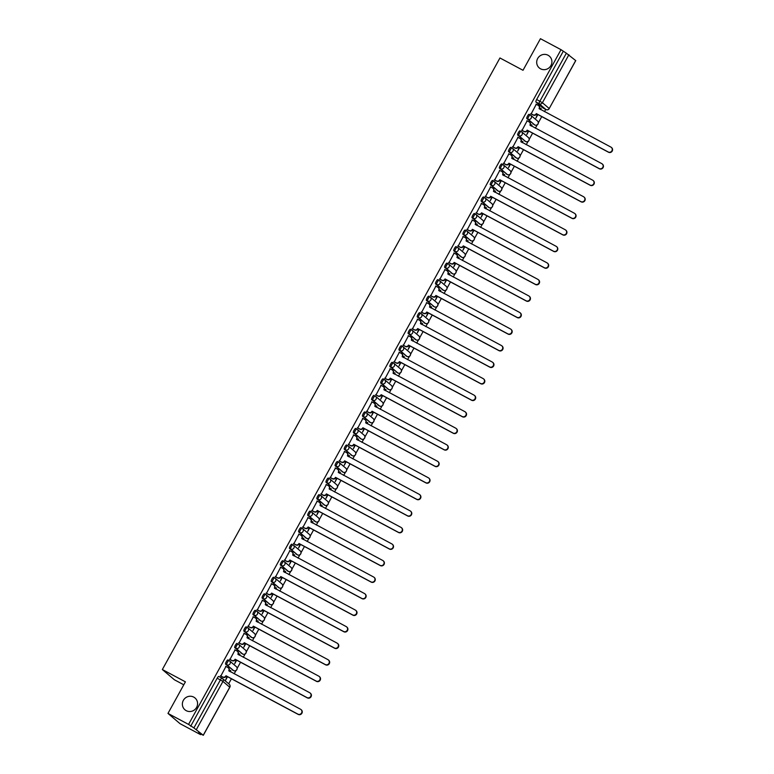 <?xml version="1.0" encoding="UTF-8"?>
<svg xmlns="http://www.w3.org/2000/svg" width="774" height="774" viewBox="0 0 774 774"><rect width="100%" height="100%" fill="white"/><g stroke="black" fill="none" stroke-linecap="round" stroke-linejoin="round"><path stroke-width="1.16" d="M193.723 697.103A7.759 7.488 130.4 0 1 196.17 708.104A7.759 7.488 130.4 0 1 184.947 709.797A7.759 7.488 130.4 0 1 193.723 697.103M548.05 55.244A7.759 7.488 130.4 0 1 550.498 66.245A7.759 7.488 130.4 0 1 539.275 67.938A7.759 7.488 130.4 0 1 548.05 55.244M229.046 660.532L227.972 659.961A2.428 0.619 118.1 0 0 227.943 659.941A2.428 0.619 118.1 0 0 226.318 661.664A2.428 0.619 118.1 0 0 225.631 664.198L226.772 664.808A2.428 0.619 -61.9 0 1 227.459 662.273A2.428 0.619 -61.9 0 1 229.085 660.541A2.428 0.619 -61.9 0 1 229.114 660.561A2.428 2.341 130.4 0 1 230.004 663.792A2.428 2.341 -49.6 0 1 226.772 664.808L233.574 670.594A2.428 2.341 -49.6 0 0 236.322 666.627A2.428 2.428 0 0 1 233.603 670.613A2.428 0.619 -61.9 0 1 233.574 670.594L225.631 664.198M237.067 643.407L237.096 643.426A2.428 0.619 118.1 0 0 237.067 643.407A2.428 0.619 118.1 0 0 235.451 645.139A2.428 0.619 118.1 0 0 234.754 647.664L235.896 648.273A2.428 0.619 -61.9 0 1 236.583 645.739A2.428 0.619 -61.9 0 1 238.208 644.007A2.428 0.619 -61.9 0 1 238.237 644.026A2.428 2.341 130.4 0 1 239.137 647.258A2.428 2.341 -49.6 0 1 235.896 648.273L242.707 654.059A2.428 2.341 -49.6 0 0 245.445 650.092A2.428 2.428 0 0 1 242.736 654.078A2.428 0.619 -61.9 0 1 242.736 654.078A2.428 0.619 -61.9 0 1 242.707 654.059L234.754 647.664M247.303 627.462L246.229 626.892A2.428 0.619 118.1 0 0 246.2 626.872A2.428 0.619 118.1 0 0 244.574 628.604A2.428 0.619 118.1 0 0 243.887 631.129L245.019 631.739A2.428 0.619 -61.9 0 1 245.716 629.204A2.428 0.619 -61.9 0 1 247.332 627.482A2.428 0.619 -61.9 0 1 247.361 627.501A2.428 2.341 130.4 0 1 248.261 630.723A2.428 2.341 -49.6 0 1 245.019 631.739L251.831 637.524A2.428 0.619 -61.9 0 1 251.831 637.524A2.428 2.341 -49.6 0 0 254.569 633.567A2.428 2.428 0 0 1 251.86 637.544L243.887 631.129M256.426 610.928L255.352 610.357A2.428 0.619 118.1 0 0 255.323 610.338A2.428 0.619 118.1 0 0 253.698 612.07A2.428 0.619 118.1 0 0 253.011 614.595L254.153 615.204A2.428 0.619 -61.9 0 1 254.839 612.669A2.428 0.619 -61.9 0 1 256.465 610.947A2.428 0.619 -61.9 0 1 256.494 610.967A2.428 2.341 130.4 0 1 257.394 614.188A2.428 2.341 -49.6 0 1 254.153 615.204L260.954 621A2.428 2.341 -49.6 0 0 263.702 617.033A2.428 2.428 0 0 1 260.983 621.019A2.428 0.619 -61.9 0 1 260.954 621L253.011 614.595M265.559 594.393L264.476 593.822A2.428 0.619 118.1 0 0 264.456 593.803A2.428 0.619 118.1 0 0 262.831 595.535A2.428 0.619 118.1 0 0 262.144 598.06L263.276 598.67A2.428 0.619 -61.9 0 1 263.963 596.135A2.428 0.619 -61.9 0 1 265.588 594.413A2.428 0.619 -61.9 0 1 265.617 594.432A2.428 2.341 130.4 0 1 266.517 597.654A2.428 2.341 -49.6 0 1 263.276 598.67L270.087 604.465A2.428 2.341 -49.6 0 0 272.825 600.498A2.428 2.428 0 0 1 270.116 604.484A2.428 0.619 -61.9 0 1 270.087 604.465L262.144 598.06M274.683 577.859L273.609 577.288A2.428 0.619 118.1 0 0 273.58 577.269A2.428 0.619 118.1 0 0 271.955 579A2.428 0.619 118.1 0 0 271.268 581.526L272.409 582.135A2.428 0.619 -61.9 0 1 273.096 579.6A2.428 0.619 -61.9 0 1 274.722 577.878A2.428 0.619 -61.9 0 1 274.741 577.897A2.428 2.341 130.4 0 1 275.641 581.119A2.428 2.341 -49.6 0 1 272.409 582.135L279.211 587.93A2.428 0.619 -61.9 0 1 279.211 587.93A2.428 2.341 -49.6 0 0 281.959 583.964A2.428 2.428 0 0 1 279.24 587.95L271.268 581.526M283.816 561.324L282.733 560.753A2.428 0.619 118.1 0 0 282.704 560.734A2.428 0.619 118.1 0 0 281.088 562.466A2.428 0.619 118.1 0 0 280.391 564.991L281.533 565.601A2.428 0.619 -61.9 0 1 282.22 563.075A2.428 0.619 -61.9 0 1 283.845 561.344A2.428 0.619 -61.9 0 1 283.874 561.363A2.428 2.341 130.4 0 1 284.774 564.585A2.428 2.341 -49.6 0 1 281.533 565.601L288.344 571.396A2.428 0.619 -61.9 0 1 288.344 571.396A2.428 2.341 -49.6 0 0 291.082 567.429A2.428 2.428 0 0 1 288.363 571.415L280.391 564.991M291.837 544.199L291.866 544.219A2.428 0.619 118.1 0 0 291.837 544.199A2.428 0.619 118.1 0 0 290.211 545.931A2.428 0.619 118.1 0 0 289.524 548.456L290.656 549.066A2.428 0.619 -61.9 0 1 291.353 546.541A2.428 0.619 -61.9 0 1 292.969 544.809A2.428 0.619 -61.9 0 1 292.998 544.828A2.428 2.341 130.4 0 1 293.897 548.05A2.428 2.341 -49.6 0 1 290.656 549.066L297.468 554.861A2.428 2.341 -49.6 0 0 300.206 550.894A2.428 2.428 0 0 1 297.497 554.881A2.428 0.619 -61.9 0 1 297.468 554.861L289.524 548.456M302.063 528.255L300.989 527.684A2.428 0.619 118.1 0 0 300.96 527.665A2.428 0.619 118.1 0 0 299.335 529.397A2.428 0.619 118.1 0 0 298.648 531.922L299.79 532.531A2.428 0.619 -61.9 0 1 300.476 530.006A2.428 0.619 -61.9 0 1 302.102 528.274A2.428 0.619 -61.9 0 1 302.131 528.294A2.428 2.341 130.4 0 1 303.031 531.515A2.428 2.341 -49.6 0 1 299.79 532.531L306.591 538.327A2.428 2.341 -49.6 0 0 309.339 534.36A2.428 2.428 0 0 1 306.62 538.346A2.428 0.619 -61.9 0 1 306.591 538.327L298.648 531.922M311.196 511.73L310.113 511.15A2.428 0.619 118.1 0 0 310.093 511.13A2.428 0.619 118.1 0 0 308.468 512.862A2.428 0.619 118.1 0 0 307.781 515.387L308.913 515.997A2.428 0.619 -61.9 0 1 309.6 513.472A2.428 0.619 -61.9 0 1 311.225 511.74A2.428 0.619 -61.9 0 1 311.254 511.759A2.428 2.341 130.4 0 1 312.154 514.981A2.428 2.341 -49.6 0 1 308.913 515.997L315.724 521.792A2.428 2.341 -49.6 0 0 318.462 517.825A2.428 2.428 0 0 1 315.753 521.811A2.428 0.619 -61.9 0 1 315.724 521.792L307.781 515.387M319.217 494.596L319.246 494.615A2.428 0.619 118.1 0 0 319.217 494.596A2.428 0.619 118.1 0 0 317.592 496.327A2.428 0.619 118.1 0 0 316.905 498.853L318.046 499.462A2.428 0.619 -61.9 0 1 318.733 496.937A2.428 0.619 -61.9 0 1 320.349 495.205A2.428 0.619 -61.9 0 1 320.378 495.225A2.428 2.341 130.4 0 1 321.278 498.446A2.428 2.341 -49.6 0 1 318.046 499.462L324.848 505.258A2.428 2.341 -49.6 0 0 327.586 501.291A2.428 2.428 0 0 1 324.877 505.277A2.428 0.619 -61.9 0 1 324.848 505.258L316.905 498.853M329.453 478.661L328.369 478.08A2.428 0.619 118.1 0 0 328.34 478.061A2.428 0.619 118.1 0 0 326.725 479.793A2.428 0.619 118.1 0 0 326.028 482.318L327.17 482.928A2.428 0.619 -61.9 0 1 327.857 480.402A2.428 0.619 -61.9 0 1 329.482 478.671A2.428 0.619 -61.9 0 1 329.511 478.69A2.428 2.341 130.4 0 1 330.411 481.912A2.428 2.341 -49.6 0 1 327.17 482.928L333.971 488.723A2.428 0.619 -61.9 0 1 333.971 488.723A2.428 2.341 -49.6 0 0 336.719 484.756A2.428 2.428 0 0 1 334 488.742L326.028 482.318M338.577 462.126L337.503 461.546A2.428 0.619 118.1 0 0 337.474 461.527A2.428 0.619 118.1 0 0 335.848 463.258A2.428 0.619 118.1 0 0 335.161 465.784L336.293 466.393A2.428 0.619 -61.9 0 1 336.99 463.868A2.428 0.619 -61.9 0 1 338.606 462.136A2.428 0.619 -61.9 0 1 338.635 462.155A2.428 2.341 130.4 0 1 339.534 465.377A2.428 2.341 -49.6 0 1 336.293 466.393L343.105 472.188A2.428 0.619 -61.9 0 1 343.105 472.188A2.428 2.341 -49.6 0 0 345.843 468.222A2.428 2.428 0 0 1 343.134 472.208L335.161 465.784M346.597 444.992L346.626 445.011A2.428 0.619 118.1 0 0 346.597 444.992A2.428 0.619 118.1 0 0 344.972 446.724A2.428 0.619 118.1 0 0 344.285 449.249L345.427 449.858A2.428 0.619 -61.9 0 1 346.113 447.333A2.428 0.619 -61.9 0 1 347.739 445.601A2.428 0.619 -61.9 0 1 347.768 445.621A2.428 2.341 130.4 0 1 348.658 448.843A2.428 2.341 -49.6 0 1 345.427 449.858L352.228 455.654A2.428 2.341 -49.6 0 0 354.976 451.687A2.428 2.428 0 0 1 352.257 455.673A2.428 0.619 -61.9 0 1 352.228 455.654L344.285 449.249M356.833 429.057L355.75 428.477A2.428 0.619 118.1 0 0 355.721 428.457A2.428 0.619 118.1 0 0 354.105 430.189A2.428 0.619 118.1 0 0 353.418 432.724L354.55 433.324A2.428 0.619 -61.9 0 1 355.237 430.799A2.428 0.619 -61.9 0 1 356.862 429.067A2.428 0.619 -61.9 0 1 356.891 429.086A2.428 2.341 130.4 0 1 357.791 432.308A2.428 2.341 -49.6 0 1 354.55 433.324L361.361 439.119A2.428 2.341 -49.6 0 0 364.099 435.152A2.428 2.428 0 0 1 361.39 439.139A2.428 0.619 -61.9 0 1 361.361 439.119L353.418 432.724M365.957 412.523L364.883 411.942A2.428 0.619 118.1 0 0 364.854 411.923A2.428 0.619 118.1 0 0 363.229 413.655A2.428 0.619 118.1 0 0 362.542 416.189L363.683 416.789A2.428 0.619 -61.9 0 1 364.37 414.264A2.428 0.619 -61.9 0 1 365.986 412.532A2.428 0.619 -61.9 0 1 366.015 412.552A2.428 2.341 130.4 0 1 366.915 415.773A2.428 2.341 -49.6 0 1 363.683 416.789L370.485 422.585A2.428 0.619 -61.9 0 1 370.485 422.585A2.428 2.341 -49.6 0 0 373.223 418.618A2.428 2.428 0 0 1 370.514 422.604L362.542 416.189M373.977 395.388L374.006 395.408A2.428 0.619 118.1 0 0 373.977 395.388A2.428 0.619 118.1 0 0 372.362 397.12A2.428 0.619 118.1 0 0 371.665 399.655L372.807 400.255A2.428 0.619 -61.9 0 1 373.494 397.73A2.428 0.619 -61.9 0 1 375.119 395.998A2.428 0.619 -61.9 0 1 375.148 396.017A2.428 2.341 130.4 0 1 376.048 399.239A2.428 2.341 -49.6 0 1 372.807 400.255L379.608 406.05A2.428 2.341 -49.6 0 0 382.356 402.083A2.428 2.428 0 0 1 379.637 406.069A2.428 0.619 -61.9 0 1 379.608 406.05L371.665 399.655M384.214 379.454L383.14 378.873A2.428 0.619 118.1 0 0 383.111 378.854A2.428 0.619 118.1 0 0 381.485 380.585A2.428 0.619 118.1 0 0 380.798 383.12L381.93 383.72A2.428 0.619 -61.9 0 1 382.627 381.195A2.428 0.619 -61.9 0 1 384.243 379.463A2.428 0.619 -61.9 0 1 384.272 379.483A2.428 2.341 130.4 0 1 385.171 382.704A2.428 2.341 -49.6 0 1 381.93 383.72L388.742 389.516A2.428 2.341 -49.6 0 0 391.48 385.549A2.428 2.428 0 0 1 388.771 389.535A2.428 0.619 -61.9 0 1 388.742 389.516L380.798 383.12M393.337 362.919L392.263 362.348A2.428 0.619 118.1 0 0 392.234 362.329A2.428 0.619 118.1 0 0 390.609 364.051A2.428 0.619 118.1 0 0 389.922 366.586L391.063 367.186A2.428 0.619 -61.9 0 1 391.75 364.66A2.428 0.619 -61.9 0 1 393.376 362.929A2.428 0.619 -61.9 0 1 393.405 362.948A2.428 2.341 130.4 0 1 394.295 366.17A2.428 2.341 -49.6 0 1 391.063 367.186L397.865 372.981A2.428 2.341 -49.6 0 0 400.613 369.014A2.428 2.428 0 0 1 397.894 373A2.428 0.619 -61.9 0 1 397.865 372.981L389.922 366.586M402.47 346.384L401.387 345.814A2.428 0.619 118.1 0 0 401.358 345.794A2.428 0.619 118.1 0 0 399.742 347.516A2.428 0.619 118.1 0 0 399.045 350.051L400.187 350.661A2.428 0.619 -61.9 0 1 400.874 348.126A2.428 0.619 -61.9 0 1 402.499 346.394A2.428 0.619 -61.9 0 1 402.528 346.413A2.428 2.341 130.4 0 1 403.428 349.645A2.428 2.341 -49.6 0 1 400.187 350.661L406.998 356.446A2.428 2.341 -49.6 0 0 409.736 352.48A2.428 2.428 0 0 1 407.027 356.466A2.428 0.619 -61.9 0 1 406.998 356.446L399.045 350.051M411.594 329.85L410.52 329.279A2.428 0.619 118.1 0 0 410.491 329.26A2.428 0.619 118.1 0 0 408.866 330.982A2.428 0.619 118.1 0 0 408.179 333.517L409.311 334.126A2.428 0.619 -61.9 0 1 410.007 331.591A2.428 0.619 -61.9 0 1 411.623 329.859A2.428 0.619 -61.9 0 1 411.652 329.879A2.428 2.341 130.4 0 1 412.552 333.11A2.428 2.341 -49.6 0 1 409.311 334.126L416.122 339.912A2.428 2.341 -49.6 0 0 418.86 335.945A2.428 2.428 0 0 1 416.151 339.931A2.428 0.619 -61.9 0 1 416.122 339.912L408.179 333.517M420.717 313.315L419.643 312.744A2.428 0.619 118.1 0 0 419.614 312.725A2.428 0.619 118.1 0 0 417.999 314.447A2.428 0.619 118.1 0 0 417.302 316.982L418.444 317.592A2.428 0.619 -61.9 0 1 419.131 315.057A2.428 0.619 -61.9 0 1 420.756 313.325A2.428 0.619 -61.9 0 1 420.785 313.344A2.428 2.341 130.4 0 1 421.685 316.576A2.428 2.341 -49.6 0 1 418.444 317.592L425.245 323.377A2.428 0.619 -61.9 0 1 425.245 323.377A2.428 2.341 -49.6 0 0 427.993 319.41A2.428 2.428 0 0 1 425.274 323.397L417.302 316.982M428.748 296.19L428.777 296.21A2.428 0.619 118.1 0 0 428.748 296.19A2.428 0.619 118.1 0 0 427.122 297.922A2.428 0.619 118.1 0 0 426.435 300.447L427.567 301.057A2.428 0.619 -61.9 0 1 428.254 298.522A2.428 0.619 -61.9 0 1 429.88 296.79A2.428 0.619 -61.9 0 1 429.909 296.81A2.428 2.341 130.4 0 1 430.808 300.041A2.428 2.341 -49.6 0 1 427.567 301.057L434.378 306.843A2.428 2.341 -49.6 0 0 437.117 302.876A2.428 2.428 0 0 1 434.408 306.862A2.428 0.619 -61.9 0 1 434.378 306.843L426.435 300.447M438.974 280.246L437.9 279.675A2.428 0.619 118.1 0 0 437.871 279.656A2.428 0.619 118.1 0 0 436.246 281.388A2.428 0.619 118.1 0 0 435.559 283.913L436.7 284.522A2.428 0.619 -61.9 0 1 437.387 281.988A2.428 0.619 -61.9 0 1 439.013 280.265A2.428 0.619 -61.9 0 1 439.042 280.285A2.428 2.341 130.4 0 1 439.932 283.507A2.428 2.341 -49.6 0 1 436.7 284.522L443.502 290.308A2.428 2.341 -49.6 0 0 446.25 286.351A2.428 2.428 0 0 1 443.531 290.327A2.428 0.619 -61.9 0 1 443.502 290.308L435.559 283.913M448.107 263.711L447.024 263.141A2.428 0.619 118.1 0 0 446.995 263.121A2.428 0.619 118.1 0 0 445.379 264.853A2.428 0.619 118.1 0 0 444.682 267.378L445.824 267.988A2.428 0.619 -61.9 0 1 446.511 265.453A2.428 0.619 -61.9 0 1 448.136 263.731A2.428 0.619 -61.9 0 1 448.165 263.75A2.428 2.341 130.4 0 1 449.065 266.972A2.428 2.341 -49.6 0 1 445.824 267.988L452.635 273.783A2.428 0.619 -61.9 0 1 452.635 273.783A2.428 2.341 -49.6 0 0 455.373 269.816A2.428 2.428 0 0 1 452.664 273.803L444.682 267.378M456.128 246.587L456.157 246.606A2.428 0.619 118.1 0 0 456.128 246.587A2.428 0.619 118.1 0 0 454.502 248.319A2.428 0.619 118.1 0 0 453.816 250.844L454.948 251.453A2.428 0.619 -61.9 0 1 455.644 248.918A2.428 0.619 -61.9 0 1 457.26 247.196A2.428 0.619 -61.9 0 1 457.289 247.216A2.428 2.341 130.4 0 1 458.189 250.437A2.428 2.341 -49.6 0 1 454.948 251.453L461.759 257.249A2.428 2.341 -49.6 0 0 464.497 253.282A2.428 2.428 0 0 1 461.788 257.268A2.428 0.619 -61.9 0 1 461.759 257.249L453.816 250.844M466.354 230.642L465.28 230.072A2.428 0.619 118.1 0 0 465.251 230.052A2.428 0.619 118.1 0 0 463.626 231.784A2.428 0.619 118.1 0 0 462.939 234.309L464.081 234.919A2.428 0.619 -61.9 0 1 464.768 232.384A2.428 0.619 -61.9 0 1 466.393 230.662A2.428 0.619 -61.9 0 1 466.422 230.681A2.428 2.341 130.4 0 1 467.322 233.903A2.428 2.341 -49.6 0 1 464.081 234.919L470.882 240.714A2.428 2.341 -49.6 0 0 473.63 236.747A2.428 2.428 0 0 1 470.911 240.733A2.428 0.619 -61.9 0 1 470.882 240.714L462.939 234.309M475.488 214.108L474.414 213.537A2.428 0.619 118.1 0 0 474.385 213.518A2.428 0.619 118.1 0 0 472.759 215.249A2.428 0.619 118.1 0 0 472.072 217.775L473.204 218.384A2.428 0.619 -61.9 0 1 473.891 215.859A2.428 0.619 -61.9 0 1 475.517 214.127A2.428 0.619 -61.9 0 1 475.546 214.146A2.428 2.341 130.4 0 1 476.445 217.368A2.428 2.341 -49.6 0 1 473.204 218.384L480.015 224.179A2.428 2.341 -49.6 0 0 482.753 220.213A2.428 2.428 0 0 1 480.044 224.199A2.428 0.619 -61.9 0 1 480.015 224.179L472.072 217.775M484.611 197.573L483.537 197.002A2.428 0.619 118.1 0 0 483.508 196.983A2.428 0.619 118.1 0 0 481.883 198.715A2.428 0.619 118.1 0 0 481.196 201.24L482.337 201.85A2.428 0.619 -61.9 0 1 483.024 199.324A2.428 0.619 -61.9 0 1 484.65 197.593A2.428 0.619 -61.9 0 1 484.679 197.612A2.428 2.341 130.4 0 1 485.569 200.834A2.428 2.341 -49.6 0 1 482.337 201.85L489.139 207.645A2.428 2.341 -49.6 0 0 491.887 203.678A2.428 2.428 0 0 1 489.168 207.664A2.428 0.619 -61.9 0 1 489.139 207.645L481.196 201.24M493.744 181.039L492.661 180.468A2.428 0.619 118.1 0 0 492.632 180.448A2.428 0.619 118.1 0 0 491.016 182.18A2.428 0.619 118.1 0 0 490.319 184.705L491.461 185.315A2.428 0.619 -61.9 0 1 492.148 182.79A2.428 0.619 -61.9 0 1 493.773 181.058A2.428 0.619 -61.9 0 1 493.802 181.077A2.428 2.341 130.4 0 1 494.702 184.299A2.428 2.341 -49.6 0 1 491.461 185.315L498.272 191.11A2.428 2.341 -49.6 0 0 501.01 187.144A2.428 2.428 0 0 1 498.292 191.13A2.428 0.619 -61.9 0 1 498.292 191.13A2.428 0.619 -61.9 0 1 498.272 191.11L490.319 184.705M502.868 164.514L501.794 163.933A2.428 0.619 118.1 0 0 501.765 163.914A2.428 0.619 118.1 0 0 500.139 165.646A2.428 0.619 118.1 0 0 499.453 168.171L500.584 168.78A2.428 0.619 -61.9 0 1 501.281 166.255A2.428 0.619 -61.9 0 1 502.897 164.523A2.428 0.619 -61.9 0 1 502.926 164.543A2.428 2.341 130.4 0 1 503.826 167.764A2.428 2.341 -49.6 0 1 500.584 168.78L507.396 174.576A2.428 0.619 -61.9 0 1 507.396 174.576A2.428 2.341 -49.6 0 0 510.134 170.609A2.428 2.428 0 0 1 507.425 174.595L499.453 168.171M511.991 147.979L510.917 147.399A2.428 0.619 118.1 0 0 510.888 147.379A2.428 0.619 118.1 0 0 509.263 149.111A2.428 0.619 118.1 0 0 508.576 151.636L509.718 152.246A2.428 0.619 -61.9 0 1 510.405 149.721A2.428 0.619 -61.9 0 1 512.03 147.989A2.428 0.619 -61.9 0 1 512.059 148.008A2.428 2.341 130.4 0 1 512.959 151.23A2.428 2.341 -49.6 0 1 509.718 152.246L516.519 158.041A2.428 2.341 -49.6 0 0 519.267 154.074A2.428 2.428 0 0 1 516.548 158.06A2.428 0.619 -61.9 0 1 516.519 158.041L508.576 151.636M520.022 130.845L520.041 130.864A2.428 0.619 118.1 0 0 520.022 130.845A2.428 0.619 118.1 0 0 518.396 132.577A2.428 0.619 118.1 0 0 517.709 135.102L518.841 135.711A2.428 0.619 -61.9 0 1 519.528 133.186A2.428 0.619 -61.9 0 1 521.154 131.454A2.428 0.619 -61.9 0 1 521.183 131.474A2.428 2.341 130.4 0 1 522.082 134.695A2.428 2.341 -49.6 0 1 518.841 135.711L525.652 141.507A2.428 2.341 -49.6 0 0 528.39 137.54A2.428 2.428 0 0 1 525.681 141.526A2.428 0.619 -61.9 0 1 525.652 141.507L517.709 135.102M530.248 114.91L529.174 114.329A2.428 0.619 118.1 0 0 529.145 114.31A2.428 0.619 118.1 0 0 527.52 116.042A2.428 0.619 118.1 0 0 526.833 118.567L527.974 119.177A2.428 0.619 -61.9 0 1 528.661 116.651A2.428 0.619 -61.9 0 1 530.287 114.92A2.428 0.619 -61.9 0 1 530.306 114.939A2.428 2.341 130.4 0 1 531.206 118.161A2.428 2.341 -49.6 0 1 527.974 119.177L534.776 124.972A2.428 2.341 -49.6 0 0 537.514 121.005A2.428 2.428 0 0 1 534.805 124.991A2.428 0.619 -61.9 0 1 534.776 124.972L526.833 118.567M167.977 713.415L185.412 681.836L162.347 669.529L499.946 57.973L523.011 70.289L540.446 38.7L561.024 49.681L188.556 724.406L167.977 713.415L180.003 723.651L200.582 734.642L200.872 734.12M228.669 683.771L231.426 678.769M234.164 673.815L235.944 670.584M237.163 668.368L240.55 662.234M243.288 657.281L245.068 654.049M246.296 651.834L249.683 645.7M252.411 640.746L254.201 637.515M255.42 635.299L258.806 629.165M261.544 624.212L263.324 620.98M264.553 618.765L267.939 612.631M270.668 607.687L272.458 604.446M273.677 602.23L277.063 596.096M279.801 591.152L281.581 587.911M282.8 585.695L286.187 579.562M288.925 574.618L290.705 571.376M291.933 569.161L295.32 563.037M298.048 558.083L299.838 554.842M301.057 552.626L304.443 546.502M307.181 541.548L308.961 538.307M310.19 536.101L313.576 529.967M316.305 525.014L318.095 521.782M319.314 519.567L322.7 513.433M325.438 508.479L327.218 505.248M328.437 503.032L331.823 496.898M334.562 491.945L336.342 488.713M337.57 486.498L340.957 480.364M343.685 475.41L345.475 472.179M346.694 469.963L350.08 463.829M352.818 458.876L354.598 455.644M355.827 453.429L359.213 447.295M361.942 442.341L363.732 439.11M364.951 436.894L368.337 430.76M371.065 425.806L372.855 422.575M374.074 420.359L377.46 414.225M380.198 409.272L381.979 406.04M383.207 403.825L386.594 397.691M389.322 392.737L391.112 389.506M392.331 387.29L395.717 381.156M398.455 376.203L400.235 372.971M401.464 370.756L404.841 364.622M407.579 359.668L409.369 356.437M410.588 354.221L413.974 348.087M416.702 343.134L418.492 339.902M419.711 337.687L423.097 331.553M425.835 326.599L427.616 323.368M428.844 321.152L432.231 315.018M434.959 310.064L436.749 306.833M437.968 304.617L441.354 298.483M444.092 293.53L445.872 290.298M447.101 288.083L450.478 281.949M453.216 276.995L455.006 273.764M456.225 271.548L459.611 265.414M462.339 260.47L464.129 257.229M465.348 255.014L468.734 248.88M471.472 243.936L473.253 240.695M474.481 238.479L477.868 232.345M480.596 227.401L482.386 224.16M483.605 221.945L486.991 215.82M489.729 210.867L491.509 207.625M492.728 205.41L496.115 199.286M498.853 194.332L500.633 191.091M501.862 188.885L505.248 182.751M507.976 177.797L509.766 174.566M510.985 172.35L514.371 166.217M517.109 161.263L518.89 158.031M520.118 155.816L523.505 149.682M526.233 144.728L528.023 141.497M529.242 139.281L532.628 133.147M535.366 128.194L537.146 124.962M538.365 122.747L541.752 116.613M544.49 111.659L545.728 109.415M183.786 684.787L174.373 679.766L162.347 669.529M200.582 734.642L198.454 732.823L203.252 735.232L193.897 727.928L220.397 679.911A2.428 0.619 -61.9 0 1 222.022 678.179A2.428 0.619 -61.9 0 1 222.051 678.198A2.428 2.341 -49.6 0 1 222.448 678.479A2.428 2.428 0 0 0 222.022 678.179L218.819 676.476A2.428 0.619 -61.9 0 1 218.849 676.495L221.993 678.169M188.556 724.406L193.897 727.928M542.826 107.867A2.428 0.619 -61.9 0 1 542.797 107.847A2.428 0.619 -61.9 0 1 542.768 107.828L535.956 102.033L539.168 103.745A2.428 0.619 -61.9 0 1 539.855 101.22L566.355 53.203L575.682 60.575M566.355 53.203L561.024 49.681M536.256 104.316L531.148 113.894M537.456 114.32L535.927 118.054L537.862 114.533M531.467 126.114L531.651 124.827M532.057 125.049L531.061 125.901M527.133 120.85L522.015 130.429M528.323 130.854L526.794 134.589L528.739 131.067M522.344 142.648L522.527 141.361M522.934 141.584L521.937 142.435M518 137.385L512.891 146.963M519.199 147.379L517.671 151.124L519.606 147.602M513.22 159.183L513.394 157.896M513.81 158.119L512.804 158.97M508.876 153.92L503.758 163.498M510.076 163.914L508.537 167.658L510.482 164.136M504.087 175.717L504.271 174.431M504.677 174.653L503.681 175.505M499.752 170.454L494.634 180.032M500.942 180.448L499.414 184.183L501.359 180.671M494.963 192.252L495.137 190.965M495.554 191.178L494.547 192.029M490.619 186.989L485.511 196.567M491.819 196.983L490.29 200.718L492.225 197.206M485.83 208.787L486.014 207.5M486.42 207.713L485.424 208.564M481.496 203.523L476.378 213.102M482.686 213.518L481.157 217.252L483.102 213.74M476.707 225.321L476.89 224.034M477.297 224.247L476.3 225.099M472.363 220.058L467.254 229.636M473.562 230.052L472.034 233.787L473.969 230.275M467.583 241.856L467.757 240.569M468.173 240.782L467.167 241.633M463.239 236.592L458.131 246.171M464.439 246.587L462.9 250.321L464.845 246.809M458.45 258.39L458.634 257.103M459.04 257.316L458.044 258.168M454.115 253.127L448.997 262.705M455.306 263.121L453.777 266.856L455.722 263.344M449.326 274.925L449.51 273.638M449.917 273.851L448.91 274.702M444.982 269.652L439.874 279.24M446.182 279.656L444.653 283.39L446.588 279.878M440.193 291.459L440.377 290.173M440.783 290.385L439.787 291.237M435.859 286.187L430.741 295.774M437.058 296.19L435.52 299.925L437.465 296.413M431.07 307.994L431.253 306.707M431.66 306.92L430.663 307.771M426.726 302.721L421.617 312.309M427.925 312.725L426.397 316.46L428.332 312.948M421.946 324.529L422.12 323.242M422.536 323.455L421.53 324.306M417.602 319.256L412.494 328.844M418.802 329.26L417.263 332.994L419.208 329.482M412.813 341.063L412.997 339.767M413.403 339.989L412.407 340.841M408.478 335.79L403.36 345.378M409.669 345.794L408.14 349.529L410.085 346.007M403.689 357.598L403.873 356.301M404.28 356.524L403.283 357.375M399.345 352.325L394.237 361.913M400.545 362.329L399.016 366.063L400.951 362.542M394.556 374.132L394.74 372.836M395.146 373.058L394.15 373.91M390.222 368.859L385.104 378.447M391.421 378.863L389.883 382.598L391.828 379.076M385.433 390.657L385.616 389.37M386.023 389.593L385.026 390.444M381.089 385.394L375.98 394.982M382.288 395.398L380.76 399.132L382.704 395.611M376.309 407.192L376.483 405.905M376.899 406.127L375.893 406.979M371.965 401.929L366.857 411.516M373.165 411.932L371.626 415.667L373.571 412.145M367.176 423.726L367.36 422.44M367.766 422.662L366.77 423.513M362.842 418.463L357.723 428.051M364.032 428.467L362.503 432.202L364.448 428.68M358.052 440.261L358.236 438.974M358.643 439.197L357.646 440.048M353.708 434.998L348.6 444.576M354.908 445.002L353.379 448.736L355.314 445.214M348.919 456.795L349.103 455.509M349.519 455.731L348.513 456.583M344.585 451.532L339.467 461.111M345.784 461.536L344.246 465.271L346.191 461.749M339.796 473.33L339.979 472.043M340.386 472.266L339.389 473.117M335.452 468.067L330.343 477.645M336.651 478.071L335.123 481.805L337.067 478.284M330.672 489.865L330.846 488.578M331.262 488.8L330.256 489.652M326.328 484.601L321.22 494.18M327.528 494.596L325.989 498.34L327.934 494.818M321.539 506.399L321.723 505.112M322.129 505.335L321.133 506.186M317.205 501.136L312.086 510.714M318.395 511.13L316.866 514.874L318.811 511.353M312.415 522.934L312.599 521.647M313.006 521.87L312.009 522.721M308.071 517.671L302.963 527.249M309.271 527.665L307.742 531.399L309.677 527.887M303.292 539.468L303.466 538.182M303.882 538.394L302.876 539.246M298.948 534.205L293.83 543.783M300.148 544.199L298.609 547.934L300.554 544.422M294.159 556.003L294.343 554.716M294.749 554.929L293.752 555.78M289.824 550.74L284.706 560.318M291.014 560.734L289.486 564.469L291.43 560.957M285.035 572.537L285.209 571.251M285.625 571.464L284.619 572.315M280.691 567.274L275.583 576.853M281.891 577.269L280.362 581.003L282.297 577.491M275.902 589.072L276.086 587.785M276.492 587.998L275.496 588.85M271.568 583.809L266.45 593.387M272.758 593.803L271.229 597.538L273.174 594.026M266.778 605.607L266.962 604.32M267.369 604.533L266.372 605.384M262.434 600.343L257.326 609.922M263.634 610.338L262.105 614.072L264.04 610.56M257.655 622.141L257.829 620.854M258.245 621.067L257.239 621.919M253.311 616.868L248.202 626.456M254.511 626.872L252.972 630.607L254.917 627.095M248.522 638.676L248.706 637.389M249.112 637.602L248.115 638.453M244.187 633.403L239.069 642.991M245.377 643.407L243.849 647.141L245.793 643.629M239.398 655.21L239.572 653.924M239.988 654.136L238.982 654.988M235.054 649.937L229.946 659.525M236.254 659.941L234.725 663.676L236.66 660.164M230.265 671.745L230.449 670.458M230.855 670.671L229.859 671.522M225.931 666.472L220.813 676.06M540.6 109.579L540.774 108.292M541.19 108.515L540.184 109.366M227.13 676.476L225.592 680.211L227.537 676.699M259.822 620.39A2.428 0.619 118.1 0 0 259.851 620.409A2.428 0.619 118.1 0 0 259.88 620.419L260.983 621.019A2.428 0.619 -61.9 0 0 261.022 621.029M270.155 604.494A2.428 0.619 -61.9 0 1 270.116 604.484L268.975 603.875A2.428 0.619 118.1 0 0 268.975 603.875A2.428 0.619 118.1 0 0 269.004 603.884M287.202 570.786A2.428 0.619 118.1 0 0 287.231 570.806A2.428 0.619 118.1 0 0 287.26 570.815L288.363 571.415A2.428 0.619 -61.9 0 0 288.402 571.425M314.583 521.183A2.428 0.619 118.1 0 0 314.612 521.202A2.428 0.619 118.1 0 0 314.641 521.212L315.753 521.811M324.877 505.277L323.735 504.667A2.428 0.619 118.1 0 0 323.735 504.667A2.428 0.619 118.1 0 0 323.774 504.677M341.963 471.579A2.428 0.619 118.1 0 0 341.992 471.598A2.428 0.619 118.1 0 0 342.031 471.618L343.134 472.208M352.296 455.683A2.428 0.619 -61.9 0 1 352.257 455.673L351.125 455.064A2.428 0.619 118.1 0 0 351.125 455.064A2.428 0.619 118.1 0 0 351.154 455.083M396.733 372.371A2.428 0.619 118.1 0 0 396.762 372.4A2.428 0.619 118.1 0 0 396.791 372.41L397.894 373M407.056 356.485A2.428 0.619 -61.9 0 1 407.027 356.466L405.886 355.866A2.428 0.619 118.1 0 0 405.886 355.866A2.428 0.619 118.1 0 0 405.915 355.876M424.113 322.777A2.428 0.619 118.1 0 0 424.142 322.797A2.428 0.619 118.1 0 0 424.171 322.806L425.274 323.397M434.408 306.862L433.266 306.262A2.428 0.619 118.1 0 0 433.266 306.262A2.428 0.619 118.1 0 0 433.295 306.272M443.531 290.327L442.399 289.728A2.428 0.619 118.1 0 0 442.399 289.728A2.428 0.619 118.1 0 0 442.428 289.737M478.874 223.57A2.428 0.619 118.1 0 0 478.903 223.589A2.428 0.619 118.1 0 0 478.932 223.599L480.044 224.199M488.007 207.035A2.428 0.619 118.1 0 0 488.036 207.055A2.428 0.619 118.1 0 0 488.065 207.064L489.168 207.664M498.292 191.13L497.16 190.52A2.428 0.619 118.1 0 0 497.16 190.52A2.428 0.619 118.1 0 0 497.189 190.53M515.387 157.432A2.428 0.619 118.1 0 0 515.416 157.451A2.428 0.619 118.1 0 0 515.445 157.461L516.548 158.06M525.681 141.526L524.54 140.916A2.428 0.619 118.1 0 0 524.54 140.916A2.428 0.619 118.1 0 0 524.569 140.936M190.685 726.215L217.194 678.198A2.428 0.619 -61.9 0 1 218.819 676.476M563.153 51.5L536.653 99.507A2.428 0.619 118.1 0 0 535.956 102.033M530.78 113.604L532.976 114.775A2.428 2.341 -49.6 0 0 536.218 113.759L536.527 114.03A2.428 2.341 130.4 0 1 533.286 115.045L530.867 113.749M536.305 113.604L608.19 151.965A2.786 2.69 -49.6 0 0 611.334 147.399A2.786 2.69 -49.6 0 0 610.88 147.089L539.081 108.563A2.428 2.341 -49.6 0 0 538.588 105.612L538.898 105.883A2.428 2.341 130.4 0 1 539.391 108.834L539.352 108.911M611.334 147.399L611.654 147.67A2.786 2.69 130.4 0 1 608.499 152.226L536.614 113.865M538.588 105.612A2.428 2.341 -49.6 0 0 538.182 105.341L535.985 104.171M521.647 130.138L523.853 131.309A2.428 2.341 -49.6 0 0 527.084 130.293L527.404 130.564A2.428 2.341 130.4 0 1 524.162 131.58L521.744 130.284M527.171 130.138L599.057 168.5A2.786 2.69 -49.6 0 0 602.211 163.933A2.786 2.69 -49.6 0 0 601.746 163.624L529.958 125.098A2.428 2.341 -49.6 0 0 529.455 122.147L529.774 122.418A2.428 2.341 130.4 0 1 530.267 125.369L530.219 125.446M602.211 163.933L602.52 164.204A2.786 2.69 130.4 0 1 599.366 168.761L527.491 130.4M529.455 122.147A2.428 2.341 -49.6 0 0 529.058 121.876L526.862 120.705M512.523 146.673L514.72 147.844A2.428 2.341 -49.6 0 0 517.961 146.828L518.27 147.099A2.428 2.341 130.4 0 1 515.039 148.115L512.62 146.818M518.048 146.673L589.933 185.034A2.786 2.69 -49.6 0 0 593.087 180.468A2.786 2.69 -49.6 0 0 592.623 180.158L520.825 141.632A2.428 2.341 -49.6 0 0 520.331 138.681L520.641 138.952A2.428 2.341 130.4 0 1 521.144 141.903L521.096 141.981M593.087 180.468L593.397 180.739A2.786 2.69 130.4 0 1 590.243 185.296L518.357 146.934M520.331 138.681A2.428 2.341 -49.6 0 0 519.925 138.411L517.729 137.24M503.4 163.208L505.596 164.378A2.428 2.341 -49.6 0 0 508.837 163.362L509.147 163.633A2.428 2.341 130.4 0 1 505.906 164.649L503.487 163.353M508.924 163.208L580.8 201.569A2.786 2.69 -49.6 0 0 583.954 197.002A2.786 2.69 -49.6 0 0 583.499 196.693L511.701 158.167A2.428 2.341 -49.6 0 0 511.208 155.216L511.517 155.487A2.428 2.341 130.4 0 1 512.011 158.438L511.972 158.515M583.954 197.002L584.273 197.273A2.786 2.69 130.4 0 1 581.119 201.83L509.234 163.469M511.208 155.216A2.428 2.341 -49.6 0 0 510.801 154.945L508.605 153.774M494.267 179.742L496.463 180.913A2.428 2.341 -49.6 0 0 499.704 179.897L500.023 180.168A2.428 2.341 130.4 0 1 496.782 181.184L494.363 179.887M499.791 179.742L571.676 218.104A2.786 2.69 -49.6 0 0 574.83 213.537A2.786 2.69 -49.6 0 0 574.366 213.227L502.578 174.701A2.428 2.341 -49.6 0 0 502.074 171.751L502.384 172.022A2.428 2.341 130.4 0 1 502.887 174.972L502.839 175.05M574.83 213.537L575.14 213.808A2.786 2.69 130.4 0 1 571.986 218.365L500.11 180.003M502.074 171.751A2.428 2.341 -49.6 0 0 501.678 171.48L499.472 170.309M485.143 196.277L487.339 197.447A2.428 2.341 -49.6 0 0 490.581 196.432L490.89 196.693A2.428 2.341 130.4 0 1 487.649 197.709L485.24 196.422M490.668 196.277L562.553 234.638A2.786 2.69 -49.6 0 0 565.697 230.072A2.786 2.69 -49.6 0 0 565.243 229.762L493.444 191.236A2.428 2.341 -49.6 0 0 492.951 188.285L493.261 188.556A2.428 2.341 130.4 0 1 493.754 191.507L493.715 191.584M565.697 230.072L566.017 230.342A2.786 2.69 130.4 0 1 562.862 234.899L490.977 196.538M492.951 188.285A2.428 2.341 -49.6 0 0 492.545 188.014L490.348 186.844M476.01 212.811L478.216 213.982A2.428 2.341 -49.6 0 0 481.447 212.966L481.767 213.227A2.428 2.341 130.4 0 1 478.526 214.243L476.107 212.956M481.534 212.811L553.42 251.173A2.786 2.69 -49.6 0 0 556.574 246.606A2.786 2.69 -49.6 0 0 556.109 246.296L484.321 207.771A2.428 2.341 -49.6 0 0 483.818 204.82L484.137 205.091A2.428 2.341 130.4 0 1 484.63 208.042L484.582 208.119M556.574 246.606L556.883 246.877A2.786 2.69 130.4 0 1 553.739 251.434L481.854 213.073M483.818 204.82A2.428 2.341 -49.6 0 0 483.421 204.549L481.225 203.378M466.886 229.346L469.083 230.517A2.428 2.341 -49.6 0 0 472.324 229.501L472.633 229.762A2.428 2.341 130.4 0 1 469.402 230.778L466.983 229.491M472.411 229.336L544.296 267.698A2.786 2.69 -49.6 0 0 547.45 263.141A2.786 2.69 -49.6 0 0 546.986 262.831L475.188 224.305A2.428 2.341 -49.6 0 0 474.694 221.354L475.004 221.625A2.428 2.341 130.4 0 1 475.507 224.576L475.459 224.654M547.45 263.141L547.76 263.412A2.786 2.69 130.4 0 1 544.606 267.968L472.721 229.607M474.694 221.354A2.428 2.341 -49.6 0 0 474.288 221.083L472.092 219.913M457.763 245.88L459.959 247.051A2.428 2.341 -49.6 0 0 463.2 246.035L463.51 246.296A2.428 2.341 130.4 0 1 460.269 247.312L457.85 246.026M463.287 245.871L535.163 284.232A2.786 2.69 -49.6 0 0 538.317 279.675A2.786 2.69 -49.6 0 0 537.862 279.356L466.064 240.84A2.428 2.341 -49.6 0 0 465.571 237.889L465.88 238.16A2.428 2.341 130.4 0 1 466.374 241.111L466.335 241.188M538.317 279.675L538.636 279.936A2.786 2.69 130.4 0 1 535.482 284.503L463.597 246.142M465.571 237.889A2.428 2.341 -49.6 0 0 465.164 237.618L462.968 236.447M448.63 262.405L450.826 263.586A2.428 2.341 -49.6 0 0 454.067 262.57L454.386 262.831A2.428 2.341 130.4 0 1 451.145 263.847L448.727 262.56M454.154 262.405L526.039 300.767A2.786 2.69 -49.6 0 0 529.193 296.21A2.786 2.69 -49.6 0 0 528.729 295.891L456.941 257.374A2.428 2.341 -49.6 0 0 456.437 254.423L456.757 254.694A2.428 2.341 130.4 0 1 457.25 257.645L457.202 257.723M529.193 296.21L529.503 296.471A2.786 2.69 130.4 0 1 526.349 301.038L454.473 262.676M456.437 254.423A2.428 2.341 -49.6 0 0 456.041 254.153L453.835 252.982M439.506 278.94L441.702 280.12A2.428 2.341 -49.6 0 0 444.944 279.104L445.253 279.366A2.428 2.341 130.4 0 1 442.012 280.382L439.603 279.095M445.031 278.94L516.916 317.301A2.786 2.69 -49.6 0 0 520.07 312.744A2.786 2.69 -49.6 0 0 519.606 312.425L447.807 273.909A2.428 2.341 -49.6 0 0 447.314 270.958L447.624 271.229A2.428 2.341 130.4 0 1 448.117 274.17L448.078 274.257M520.07 312.744L520.38 313.006A2.786 2.69 130.4 0 1 517.226 317.572L445.34 279.211M447.314 270.958A2.428 2.341 -49.6 0 0 446.908 270.687L444.711 269.507M430.373 295.474L432.579 296.655A2.428 2.341 -49.6 0 0 435.81 295.639L436.13 295.9A2.428 2.341 130.4 0 1 432.889 296.916L430.47 295.629M435.907 295.474L507.783 333.836A2.786 2.69 -49.6 0 0 510.937 329.279A2.786 2.69 -49.6 0 0 510.472 328.96L438.684 290.443A2.428 2.341 -49.6 0 0 438.181 287.493L438.5 287.754A2.428 2.341 130.4 0 1 438.993 290.705L438.945 290.792M510.937 329.279L511.246 329.54A2.786 2.69 130.4 0 1 508.102 334.107L436.217 295.745M438.181 287.493A2.428 2.341 -49.6 0 0 437.784 287.222L435.588 286.041M421.25 312.009L423.446 313.189A2.428 2.341 -49.6 0 0 426.687 312.174L426.996 312.435A2.428 2.341 130.4 0 1 423.765 313.451L421.346 312.164M426.774 312.009L498.659 350.37A2.786 2.69 -49.6 0 0 501.813 345.814A2.786 2.69 -49.6 0 0 501.349 345.494L429.551 306.978A2.428 2.341 -49.6 0 0 429.057 304.027L429.367 304.288A2.428 2.341 130.4 0 1 429.87 307.239L429.822 307.326M501.813 345.814L502.123 346.075A2.786 2.69 130.4 0 1 498.969 350.641L427.084 312.28M429.057 304.027A2.428 2.341 -49.6 0 0 428.661 303.756L426.455 302.576M412.126 328.544L414.322 329.724A2.428 2.341 -49.6 0 0 417.563 328.708L417.873 328.969A2.428 2.341 130.4 0 1 414.632 329.985L412.213 328.698M417.65 328.544L489.526 366.905A2.786 2.69 -49.6 0 0 492.68 362.348A2.786 2.69 -49.6 0 0 492.225 362.029L420.427 323.513A2.428 2.341 -49.6 0 0 419.934 320.562L420.243 320.823A2.428 2.341 130.4 0 1 420.737 323.774L420.698 323.861M492.68 362.348L492.999 362.609A2.786 2.69 130.4 0 1 489.845 367.176L417.96 328.815M419.934 320.562A2.428 2.341 -49.6 0 0 419.527 320.291L417.331 319.111M402.993 345.078L405.199 346.259A2.428 2.341 -49.6 0 0 408.43 345.243L408.749 345.504A2.428 2.341 130.4 0 1 405.508 346.52L403.09 345.233M408.517 345.078L480.402 383.44A2.786 2.69 -49.6 0 0 483.557 378.883A2.786 2.69 -49.6 0 0 483.092 378.563L411.304 340.047A2.428 2.341 -49.6 0 0 410.801 337.096L411.12 337.358A2.428 2.341 130.4 0 1 411.613 340.308L411.565 340.396M483.557 378.883L483.866 379.144A2.786 2.69 130.4 0 1 480.712 383.711L408.836 345.349M410.801 337.096A2.428 2.341 -49.6 0 0 410.404 336.825L408.198 335.645M393.869 361.613L396.065 362.793A2.428 2.341 -49.6 0 0 399.307 361.777L399.616 362.038A2.428 2.341 130.4 0 1 396.375 363.054L393.966 361.768M399.394 361.613L471.279 399.974A2.786 2.69 -49.6 0 0 474.433 395.417A2.786 2.69 -49.6 0 0 473.969 395.098L402.17 356.582A2.428 2.341 -49.6 0 0 401.677 353.631L401.987 353.892A2.428 2.341 130.4 0 1 402.49 356.843L402.441 356.93M474.433 395.417L474.743 395.678A2.786 2.69 130.4 0 1 471.589 400.245L399.703 361.884M401.677 353.631A2.428 2.341 -49.6 0 0 401.271 353.36L399.074 352.18M384.736 378.147L386.942 379.318A2.428 2.341 -49.6 0 0 390.173 378.302L390.493 378.573A2.428 2.341 130.4 0 1 387.252 379.589L384.833 378.302M390.27 378.147L462.146 416.509A2.786 2.69 -49.6 0 0 465.3 411.952A2.786 2.69 -49.6 0 0 464.835 411.633L393.047 373.116A2.428 2.341 -49.6 0 0 392.544 370.166L392.863 370.427A2.428 2.341 130.4 0 1 393.356 373.378L393.308 373.465M465.3 411.952L465.609 412.213A2.786 2.69 130.4 0 1 462.465 416.78L390.58 378.418M392.544 370.166A2.428 2.341 -49.6 0 0 392.147 369.885L389.951 368.714M375.613 394.682L377.809 395.853A2.428 2.341 -49.6 0 0 381.05 394.837L381.359 395.108A2.428 2.341 130.4 0 1 378.128 396.124L375.709 394.837M381.137 394.682L453.022 433.043A2.786 2.69 -49.6 0 0 456.176 428.486A2.786 2.69 -49.6 0 0 455.712 428.167L383.914 389.651A2.428 2.341 -49.6 0 0 383.42 386.7L383.73 386.961A2.428 2.341 130.4 0 1 384.233 389.912L384.185 389.999M456.176 428.486L456.486 428.748A2.786 2.69 130.4 0 1 453.332 433.305L381.447 394.943M383.42 386.7A2.428 2.341 -49.6 0 0 383.024 386.419L380.818 385.249M366.489 411.217L368.685 412.387A2.428 2.341 -49.6 0 0 371.926 411.371L372.236 411.642A2.428 2.341 130.4 0 1 368.995 412.658L366.576 411.371M372.013 411.217L443.889 449.578A2.786 2.69 -49.6 0 0 447.043 445.011A2.786 2.69 -49.6 0 0 446.588 444.702L374.79 406.186A2.428 2.341 -49.6 0 0 374.297 403.235L374.606 403.496A2.428 2.341 130.4 0 1 375.1 406.447L375.061 406.534M447.043 445.011L447.362 445.282A2.786 2.69 130.4 0 1 444.208 449.839L372.323 411.478M374.297 403.235A2.428 2.341 -49.6 0 0 373.89 402.954L371.694 401.783M357.356 427.751L359.562 428.922A2.428 2.341 -49.6 0 0 362.793 427.906L363.112 428.177A2.428 2.341 130.4 0 1 359.871 429.193L357.453 427.896M362.88 427.751L434.765 466.112A2.786 2.69 -49.6 0 0 437.92 461.546A2.786 2.69 -49.6 0 0 437.455 461.236L365.667 422.72A2.428 2.341 -49.6 0 0 365.164 419.769L365.483 420.03A2.428 2.341 130.4 0 1 365.976 422.981L365.928 423.068M437.92 461.546L438.229 461.817A2.786 2.69 130.4 0 1 435.075 466.374L363.2 428.012M365.164 419.769A2.428 2.341 -49.6 0 0 364.767 419.489L362.561 418.318M348.232 444.286L350.428 445.456A2.428 2.341 -49.6 0 0 353.67 444.44L353.979 444.711A2.428 2.341 130.4 0 1 350.738 445.727L348.329 444.431M353.757 444.286L425.642 482.647A2.786 2.69 -49.6 0 0 428.796 478.08A2.786 2.69 -49.6 0 0 428.332 477.771L356.533 439.245A2.428 2.341 -49.6 0 0 356.04 436.304L356.35 436.565A2.428 2.341 130.4 0 1 356.853 439.516L356.804 439.593M428.796 478.08L429.106 478.351A2.786 2.69 130.4 0 1 425.952 482.908L354.066 444.547M356.04 436.304A2.428 2.341 -49.6 0 0 355.634 436.023L353.437 434.853M339.099 460.82L341.305 461.991A2.428 2.341 -49.6 0 0 344.546 460.975L344.856 461.246A2.428 2.341 130.4 0 1 341.615 462.262L339.196 460.965M344.633 460.82L416.509 499.182A2.786 2.69 -49.6 0 0 419.663 494.615A2.786 2.69 -49.6 0 0 419.198 494.305L347.41 455.78A2.428 2.341 -49.6 0 0 346.907 452.829L347.226 453.1A2.428 2.341 130.4 0 1 347.719 456.05L347.671 456.128M419.663 494.615L419.982 494.886A2.786 2.69 130.4 0 1 416.828 499.443L344.943 461.081M346.907 452.829A2.428 2.341 -49.6 0 0 346.51 452.558L344.314 451.387M329.976 477.355L332.172 478.526A2.428 2.341 -49.6 0 0 335.413 477.51L335.723 477.781A2.428 2.341 130.4 0 1 332.491 478.796L330.072 477.5M335.5 477.355L407.385 515.716A2.786 2.69 -49.6 0 0 410.539 511.15A2.786 2.69 -49.6 0 0 410.075 510.84L338.277 472.314A2.428 2.341 -49.6 0 0 337.783 469.363L338.093 469.634A2.428 2.341 130.4 0 1 338.596 472.585L338.548 472.662M410.539 511.15L410.849 511.421A2.786 2.69 130.4 0 1 407.695 515.977L335.819 477.616M337.783 469.363A2.428 2.341 -49.6 0 0 337.387 469.092L335.181 467.922M320.852 493.889L323.048 495.06A2.428 2.341 -49.6 0 0 326.289 494.044L326.599 494.315A2.428 2.341 130.4 0 1 323.358 495.331L320.939 494.035M326.376 493.889L398.262 532.251A2.786 2.69 -49.6 0 0 401.406 527.684A2.786 2.69 -49.6 0 0 400.951 527.375L329.153 488.849A2.428 2.341 -49.6 0 0 328.66 485.898L328.969 486.169A2.428 2.341 130.4 0 1 329.463 489.12L329.424 489.197M401.406 527.684L401.725 527.955A2.786 2.69 130.4 0 1 398.571 532.512L326.686 494.151M328.66 485.898A2.428 2.341 -49.6 0 0 328.253 485.627L326.057 484.456M311.719 510.424L313.925 511.595A2.428 2.341 -49.6 0 0 317.156 510.579L317.475 510.85A2.428 2.341 130.4 0 1 314.234 511.866L311.816 510.569M317.243 510.424L389.128 548.785A2.786 2.69 -49.6 0 0 392.283 544.219A2.786 2.69 -49.6 0 0 391.818 543.909L320.03 505.383A2.428 2.341 -49.6 0 0 319.527 502.432L319.846 502.703A2.428 2.341 130.4 0 1 320.339 505.654L320.291 505.732M392.283 544.219L392.592 544.49A2.786 2.69 130.4 0 1 389.438 549.047L317.563 510.685M319.527 502.432A2.428 2.341 -49.6 0 0 319.13 502.162L316.934 500.991M302.595 526.959L304.792 528.129A2.428 2.341 -49.6 0 0 308.033 527.113L308.342 527.384A2.428 2.341 130.4 0 1 305.111 528.4L302.692 527.104M308.12 526.959L380.005 565.32A2.786 2.69 -49.6 0 0 383.159 560.753A2.786 2.69 -49.6 0 0 382.695 560.444L310.896 521.918A2.428 2.341 -49.6 0 0 310.403 518.967L310.713 519.238A2.428 2.341 130.4 0 1 311.216 522.189L311.167 522.266M383.159 560.753L383.469 561.024A2.786 2.69 130.4 0 1 380.315 565.581L308.429 527.22M310.403 518.967A2.428 2.341 -49.6 0 0 309.997 518.696L307.8 517.525M293.472 543.493L295.668 544.664A2.428 2.341 -49.6 0 0 298.909 543.648L299.219 543.909A2.428 2.341 130.4 0 1 295.978 544.925L293.559 543.638M298.996 543.493L370.872 581.855A2.786 2.69 -49.6 0 0 374.026 577.288A2.786 2.69 -49.6 0 0 373.571 576.978L301.773 538.452A2.428 2.341 -49.6 0 0 301.279 535.502L301.589 535.772A2.428 2.341 130.4 0 1 302.083 538.723L302.044 538.801M374.026 577.288L374.345 577.559A2.786 2.69 130.4 0 1 371.191 582.116L299.306 543.754M301.279 535.502A2.428 2.341 -49.6 0 0 300.873 535.231L298.677 534.06M284.339 560.028L286.535 561.198A2.428 2.341 -49.6 0 0 289.776 560.183L290.086 560.444A2.428 2.341 130.4 0 1 286.854 561.46L284.435 560.173M289.863 560.028L361.748 598.389A2.786 2.69 -49.6 0 0 364.902 593.822A2.786 2.69 -49.6 0 0 364.438 593.513L292.649 554.987A2.428 2.341 -49.6 0 0 292.146 552.036L292.456 552.307A2.428 2.341 130.4 0 1 292.959 555.258L292.911 555.335M364.902 593.822L365.212 594.093A2.786 2.69 130.4 0 1 362.058 598.65L290.182 560.289M292.146 552.036A2.428 2.341 -49.6 0 0 291.75 551.765L289.544 550.595M275.215 576.562L277.411 577.733A2.428 2.341 -49.6 0 0 280.652 576.717L280.962 576.978A2.428 2.341 130.4 0 1 277.721 577.994L275.302 576.707M280.739 576.553L352.625 614.914A2.786 2.69 -49.6 0 0 355.769 610.357A2.786 2.69 -49.6 0 0 355.314 610.047L283.516 571.522A2.428 2.341 -49.6 0 0 283.023 568.571L283.332 568.842A2.428 2.341 130.4 0 1 283.826 571.793L283.787 571.87M355.769 610.357L356.088 610.628A2.786 2.69 130.4 0 1 352.934 615.185L281.049 576.824M283.023 568.571A2.428 2.341 -49.6 0 0 282.616 568.3L280.42 567.129M266.082 593.097L268.288 594.268A2.428 2.341 -49.6 0 0 271.519 593.252L271.838 593.513A2.428 2.341 130.4 0 1 268.597 594.529L266.179 593.242M271.606 593.087L343.492 631.449A2.786 2.69 -49.6 0 0 346.646 626.892A2.786 2.69 -49.6 0 0 346.181 626.572L274.393 588.056A2.428 2.341 -49.6 0 0 273.89 585.105L274.209 585.376A2.428 2.341 130.4 0 1 274.702 588.327L274.654 588.404M346.646 626.892L346.955 627.153A2.786 2.69 130.4 0 1 343.801 631.719L271.926 593.358M273.89 585.105A2.428 2.341 -49.6 0 0 273.493 584.834L271.297 583.664M256.958 609.622L259.155 610.802A2.428 2.341 -49.6 0 0 262.396 609.786L262.705 610.047A2.428 2.341 130.4 0 1 259.474 611.063L257.055 609.777M262.483 609.622L334.368 647.983A2.786 2.69 -49.6 0 0 337.522 643.426A2.786 2.69 -49.6 0 0 337.058 643.107L265.259 604.591A2.428 2.341 -49.6 0 0 264.766 601.64L265.076 601.911A2.428 2.341 130.4 0 1 265.579 604.862L265.53 604.939M337.522 643.426L337.832 643.687A2.786 2.69 130.4 0 1 334.678 648.254L262.792 609.893M264.766 601.64A2.428 2.341 -49.6 0 0 264.36 601.369L262.163 600.189M247.835 626.156L250.031 627.337A2.428 2.341 -49.6 0 0 253.272 626.321L253.582 626.582A2.428 2.341 130.4 0 1 250.341 627.598L247.922 626.311M253.359 626.156L325.235 664.518A2.786 2.69 -49.6 0 0 328.389 659.961A2.786 2.69 -49.6 0 0 327.934 659.641L256.136 621.125A2.428 2.341 -49.6 0 0 255.643 618.174L255.952 618.445A2.428 2.341 130.4 0 1 256.446 621.387L256.407 621.474M328.389 659.961L328.708 660.222A2.786 2.69 130.4 0 1 325.554 664.789L253.669 626.427M255.643 618.174A2.428 2.341 -49.6 0 0 255.236 617.904L253.04 616.723M238.702 642.691L240.898 643.871A2.428 2.341 -49.6 0 0 244.139 642.855L244.458 643.117A2.428 2.341 130.4 0 1 241.217 644.132L238.798 642.846M244.226 642.691L316.111 681.052A2.786 2.69 -49.6 0 0 319.265 676.495A2.786 2.69 -49.6 0 0 318.801 676.176L247.012 637.66A2.428 2.341 -49.6 0 0 246.509 634.709L246.819 634.97A2.428 2.341 130.4 0 1 247.322 637.921L247.274 638.008M319.265 676.495L319.575 676.757A2.786 2.69 130.4 0 1 316.421 681.323L244.545 642.962M246.509 634.709A2.428 2.341 -49.6 0 0 246.113 634.438L243.907 633.258M229.578 659.225L231.774 660.406A2.428 2.341 -49.6 0 0 235.015 659.39L235.325 659.651A2.428 2.341 130.4 0 1 232.084 660.667L229.675 659.38M235.103 659.225L306.988 697.587A2.786 2.69 -49.6 0 0 310.142 693.03A2.786 2.69 -49.6 0 0 309.677 692.711L237.879 654.194A2.428 2.341 -49.6 0 0 237.386 651.244L237.695 651.505A2.428 2.341 130.4 0 1 238.189 654.456L238.15 654.543M310.142 693.03L310.451 693.291A2.786 2.69 130.4 0 1 307.297 697.858L235.412 659.496M237.386 651.244A2.428 2.341 -49.6 0 0 236.979 650.973L234.783 649.792M220.445 675.76L222.651 676.94A2.428 2.341 -49.6 0 0 225.882 675.925L226.202 676.186A2.428 2.341 130.4 0 1 222.96 677.202L220.542 675.915M225.979 675.76L297.855 714.121A2.786 2.69 -49.6 0 0 301.009 709.564A2.786 2.69 -49.6 0 0 300.544 709.245L228.756 670.729A2.428 2.341 -49.6 0 0 228.253 667.778L228.572 668.039A2.428 2.341 130.4 0 1 229.065 670.99L229.017 671.077M301.009 709.564L301.318 709.826A2.786 2.69 130.4 0 1 298.174 714.392L226.289 676.031M228.253 667.778A2.428 2.341 -49.6 0 0 227.856 667.507L225.66 666.327M203.252 735.232L229.752 687.215L222.951 681.43L196.441 729.437M542.768 107.828L545.97 109.54L539.168 103.745A2.428 2.341 130.4 0 0 542.41 102.729L549.211 108.524L575.721 60.517M568.909 54.722L542.41 102.729L536.653 99.507M534.844 125.001A2.428 0.619 -61.9 0 1 534.805 124.991L533.663 124.382M470.95 240.743A2.428 0.619 -61.9 0 1 470.911 240.733L469.779 240.124M461.826 257.278A2.428 0.619 -61.9 0 1 461.788 257.268L460.646 256.658M388.809 389.554A2.428 0.619 -61.9 0 1 388.771 389.535L387.629 388.925M379.676 406.089A2.428 0.619 -61.9 0 1 379.637 406.069L378.505 405.46M370.553 422.623A2.428 0.619 -61.9 0 1 370.514 422.604L369.372 421.994M279.279 587.959A2.428 0.619 -61.9 0 1 279.24 587.95L278.098 587.34M251.898 637.563A2.428 0.619 -61.9 0 1 251.86 637.544L250.718 636.944M546.038 109.579A2.428 0.619 -61.9 0 1 545.999 109.56A2.428 0.619 -61.9 0 1 545.97 109.54A2.428 2.341 130.4 0 0 549.211 108.524L575.769 60.585M217.194 678.198L222.951 681.43A2.428 2.341 -49.6 0 0 222.448 678.479L229.259 684.264A2.428 2.341 -49.6 0 1 229.752 687.215L229.723 687.273M227.943 659.941L229.085 660.541A2.428 2.428 0 0 1 229.51 660.841L236.322 666.627M246.2 626.872L247.332 627.482A2.428 2.428 0 0 1 247.767 627.772L254.569 633.567M255.323 610.338L256.465 610.947A2.428 2.428 0 0 1 256.891 611.237L263.702 617.033M264.456 593.803L265.588 594.413A2.428 2.428 0 0 1 266.024 594.703L272.825 600.498M273.58 577.269L274.722 577.878A2.428 2.428 0 0 1 275.147 578.168L281.959 583.964M282.704 560.734L283.845 561.344A2.428 2.428 0 0 1 284.271 561.634L291.082 567.429M300.96 527.665L302.102 528.274A2.428 2.428 0 0 1 302.528 528.565L309.339 534.36M310.093 511.13L311.225 511.74A2.428 2.428 0 0 1 311.661 512.03L318.462 517.825M328.34 478.061L329.482 478.671A2.428 2.428 0 0 1 329.908 478.961L336.719 484.756M337.474 461.527L338.606 462.136A2.428 2.428 0 0 1 339.041 462.426L345.843 468.222M355.721 428.457L356.862 429.067A2.428 2.428 0 0 1 357.298 429.357L364.099 435.152M364.854 411.923L365.986 412.532A2.428 2.428 0 0 1 366.421 412.823L373.223 418.618M383.111 378.854L384.243 379.463A2.428 2.428 0 0 1 384.678 379.753L391.48 385.549M392.234 362.329L393.376 362.929A2.428 2.428 0 0 1 393.802 363.229L400.613 369.014M401.358 345.794L402.499 346.394A2.428 2.428 0 0 1 402.925 346.694L409.736 352.48M410.491 329.26L411.623 329.859A2.428 2.428 0 0 1 412.058 330.159L418.86 335.945M419.614 312.725L420.756 313.325A2.428 2.428 0 0 1 421.182 313.625L427.993 319.41M437.871 279.656L439.013 280.265A2.428 2.428 0 0 1 439.438 280.556L446.25 286.351M446.995 263.121L448.136 263.731A2.428 2.428 0 0 1 448.562 264.021L455.373 269.816M465.251 230.052L466.393 230.662A2.428 2.428 0 0 1 466.819 230.952L473.63 236.747M474.385 213.518L475.517 214.127A2.428 2.428 0 0 1 475.952 214.417L482.753 220.213M483.508 196.983L484.65 197.593A2.428 2.428 0 0 1 485.075 197.883L491.887 203.678M492.632 180.448L493.773 181.058A2.428 2.428 0 0 1 494.199 181.348L501.01 187.144M501.765 163.914L502.897 164.523A2.428 2.428 0 0 1 503.332 164.814L510.134 170.609M510.888 147.379L512.03 147.989A2.428 2.428 0 0 1 512.456 148.279L519.267 154.074M529.145 114.31L530.287 114.92A2.428 2.428 0 0 1 530.712 115.21L537.514 121.005M506.283 173.986L507.425 174.595M451.523 273.193L452.664 273.803M415.009 339.331L416.151 339.931M360.249 438.529L361.39 439.139M332.868 488.133L334 488.742M305.488 537.736L306.62 538.346M296.355 554.271L297.497 554.881M241.594 653.479L242.736 654.078M232.471 670.013L233.603 670.613M528.39 137.54L521.589 131.744A2.428 2.428 0 0 0 521.154 131.454M464.497 253.282L457.695 247.487A2.428 2.428 0 0 0 457.26 247.196M437.117 302.876L430.315 297.09A2.428 2.428 0 0 0 429.88 296.79M382.356 402.083L375.545 396.288A2.428 2.428 0 0 0 375.119 395.998M354.976 451.687L348.165 445.892A2.428 2.428 0 0 0 347.739 445.601M327.586 501.291L320.784 495.495A2.428 2.428 0 0 0 320.349 495.205M300.206 550.894L293.404 545.099A2.428 2.428 0 0 0 292.969 544.809M245.445 650.092L238.634 644.307A2.428 2.428 0 0 0 238.208 644.007M542.797 107.847L545.999 109.56A2.428 2.428 0 0 0 549.269 108.592M203.301 735.3L229.81 687.283A2.428 2.428 0 0 0 229.259 684.264"/></g></svg>

